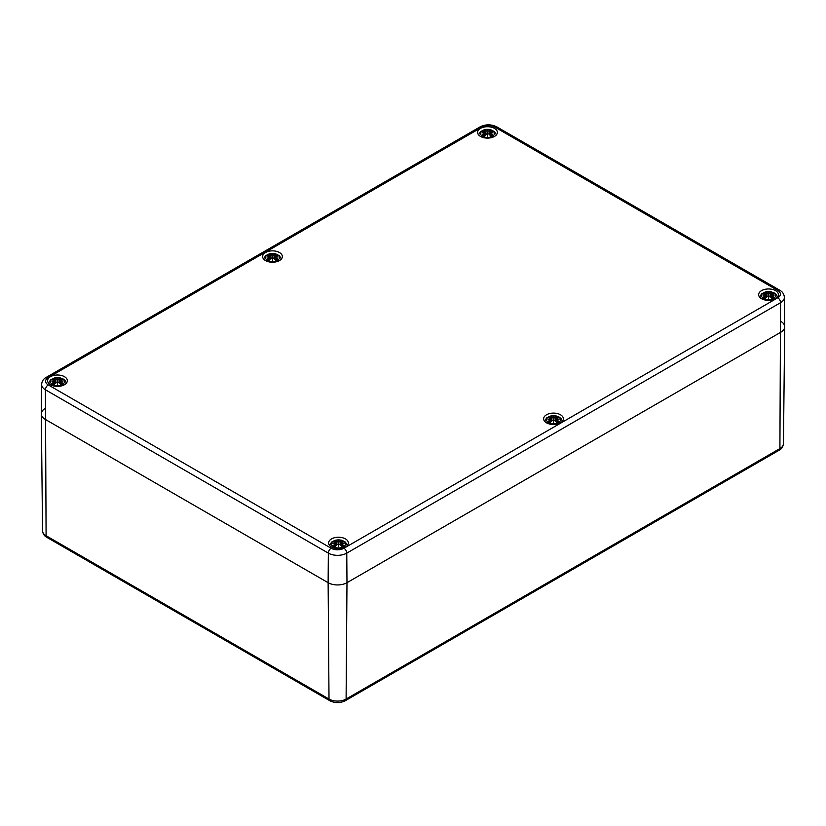 <?xml version="1.0" encoding="UTF-8"?>
<svg xmlns="http://www.w3.org/2000/svg" width="826" height="826" viewBox="0 0 826 826"><rect width="100%" height="100%" fill="white"/><g stroke="black" fill="none" stroke-linecap="round" stroke-linejoin="round"><path stroke-width="1.24" d="M780.766 448.043L779.909 448.601A3.603 2.044 59.2 0 1 779.217 450.191L780.064 449.633C781.892 448.621 783.017 446.639 783.451 443.707A12.091 6.98 180 0 1 780.766 448.043A3.603 2.292 54.4 0 1 780.064 449.633A3.603 2.292 54.4 0 1 780.054 449.643A3.603 2.292 54.4 0 1 780.012 449.674M774.86 452.7A3.603 2.075 -120 0 0 775.593 451.079L350.41 696.566A3.603 2.075 60 0 1 349.677 698.177L774.85 452.71A3.603 2.075 -120 0 0 774.86 452.7L779.217 450.191A3.603 2.044 59.2 0 1 779.145 450.232M350.41 696.566L346.104 699.054A3.603 2.117 60.8 0 1 345.32 700.696L349.677 698.177A3.603 2.075 60 0 1 349.666 698.187A3.603 2.075 60 0 1 349.615 698.218M329.75 700.675A3.603 2.075 -60 0 1 329.006 699.054L46.091 535.713A3.603 2.075 120 0 0 46.834 537.334L329.75 700.675C334.489 703.05 339.372 703.215 344.411 701.16A3.603 1.848 -115 0 0 344.421 701.16L345.32 700.696A3.603 2.117 60.8 0 1 345.237 700.737M344.421 701.16A3.603 1.848 -115 0 0 345.154 699.539A12.091 6.98 180 0 1 329.006 699.054L328.129 582.691L45.203 419.35A13.34 7.702 180 0 1 41.3 413.95A13.34 7.702 180 0 1 45.203 408.457M780.797 321.345A13.34 7.702 180 0 1 784.7 326.838A13.34 7.702 180 0 1 780.797 332.228L346.982 582.691L346.104 699.054L345.154 699.539M775.593 451.079L779.909 448.601L780.57 302.677L346.765 553.131A4.006 2.313 -120 0 0 343.936 548.257A9.024 5.204 180 0 1 331.174 548.257A4.006 2.313 120 0 0 328.345 553.131A13.02 7.517 0 0 0 346.765 553.131L346.982 582.691A13.34 7.702 180 0 1 328.129 582.691A13.34 7.702 0 0 0 346.982 582.691L780.797 332.228A13.34 7.702 0 0 0 784.7 326.745L784.39 297.308C784.029 294.025 782.48 291.661 779.744 290.236A4.006 2.313 -60 0 0 777.741 290.432A9.024 5.204 180 0 1 777.741 297.804A4.006 2.313 60 0 1 780.57 302.677A13.02 7.517 0 0 0 784.39 297.308M761.551 298.692A9.871 5.699 180 0 1 758.66 294.665A9.871 5.699 180 0 1 768.531 288.966A9.871 5.699 180 0 1 778.402 294.665A9.871 5.699 180 0 1 772.31 299.931A9.871 5.699 180 0 1 761.551 298.692M546.533 422.829A9.871 5.699 180 0 1 543.642 418.803A9.871 5.699 180 0 1 553.513 413.103A9.871 5.699 180 0 1 563.384 418.803A9.871 5.699 180 0 1 557.292 424.068A9.871 5.699 180 0 1 546.533 422.829M331.515 546.967A9.871 5.699 180 0 1 328.624 542.94A9.871 5.699 180 0 1 338.495 537.241A9.871 5.699 180 0 1 348.365 542.94A9.871 5.699 180 0 1 342.274 548.206A9.871 5.699 180 0 1 331.515 546.967M50.489 384.72A9.871 5.699 180 0 1 47.598 380.693A9.871 5.699 180 0 1 57.469 374.994A9.871 5.699 180 0 1 67.34 380.693A9.871 5.699 180 0 1 61.238 385.959A9.871 5.699 180 0 1 50.489 384.72M265.507 260.582A9.871 5.699 180 0 1 262.616 256.556A9.871 5.699 180 0 1 272.487 250.856A9.871 5.699 180 0 1 282.358 256.556A9.871 5.699 180 0 1 276.256 261.811A9.871 5.699 180 0 1 265.507 260.582M480.525 136.445A9.871 5.699 180 0 1 477.635 132.408A9.871 5.699 180 0 1 487.505 126.708A9.871 5.699 180 0 1 497.376 132.408A9.871 5.699 180 0 1 491.274 137.674A9.871 5.699 180 0 1 480.525 136.445M41.61 384.431L41.3 413.857A13.34 7.702 0 0 0 45.203 419.35L328.129 582.691L328.345 553.131L45.43 389.789A4.006 2.313 120 0 1 48.259 384.916A9.024 5.204 180 0 1 48.259 377.554A4.006 2.313 -120 0 0 46.256 377.358C43.499 378.814 41.95 381.168 41.61 384.431A13.02 7.517 0 0 0 45.43 389.789L46.091 535.713A12.091 6.98 180 0 1 42.549 530.819L41.3 413.95M492.451 136.259A7 4.047 180 0 1 480.742 134.442A7 4.047 180 0 1 489.312 129.496A7 4.047 180 0 1 492.451 136.259M482.725 131.313L482.353 131.251A17.305 10.635 46.7 0 1 484.769 131.623L484.924 132.129A17.17 15.477 168.6 0 0 481.961 132.934A17.17 12.039 6.9 0 1 484.924 132.573L484.769 133.203A17.305 12.38 124.8 0 0 482.353 134.906A6.05 3.49 180 0 0 484.335 136.053A17.305 7.238 -63.7 0 1 486.132 133.988L487.113 133.843A17.17 0.516 79 0 0 487.505 136.135A17.17 0.516 -79 0 0 487.887 133.843L488.878 133.988A17.305 7.238 63.7 0 1 490.665 136.053L490.665 136.053A6.05 3.49 180 0 0 492.657 134.906A17.305 12.38 -124.8 0 0 490.231 133.203L490.138 133.358A17.17 12.287 55.2 0 1 492.275 134.844L492.657 134.906M490.231 133.203L490.076 132.573A17.17 12.039 -6.9 0 1 493.039 132.934A17.17 15.477 -168.6 0 0 490.076 132.129L490.231 131.623A17.305 10.635 -46.7 0 1 492.657 131.251A6.05 3.49 180 0 0 490.665 130.105A17.305 8.983 107.7 0 0 488.878 130.838L487.887 130.869A17.17 2.922 -84.6 0 0 487.505 129.734A17.17 2.922 84.6 0 0 487.113 130.869L486.132 130.838A17.305 8.983 -107.7 0 0 484.335 130.105L484.779 131.592M490.076 132.573L490.024 135.175M489.994 132.604L490.138 133.358L489.994 132.604M493.039 132.934L492.069 132.79L493.039 132.934M490.138 131.664L489.601 134.679M492.513 131.241L489.797 131.964L489.508 134.586M492.017 134.979L492.017 134.979A5.369 3.098 180 0 1 490.582 135.836M488.878 130.838L488.971 130.993A17.17 8.91 -72.3 0 1 490.561 130.322L490.665 130.105M487.887 130.869L488.971 130.993L489.25 134.308M487.505 129.734L487.505 136.135M486.132 130.838L487.113 130.869M490.561 130.322L490.221 131.592M487.753 131.014L487.505 132.077L487.247 131.014M484.769 131.623L485.007 132.305L484.872 131.664M481.961 132.934L482.942 132.79L481.961 132.934M484.769 133.203L485.213 132.883L485.409 134.679M482.353 134.906L482.725 134.844A17.17 12.287 -55.2 0 1 484.872 133.358L484.976 135.175M486.132 133.988L486.029 134.029A17.17 7.176 116.3 0 0 484.449 135.836A5.369 3.098 180 0 1 482.993 134.979L482.993 134.979M487.206 133.833L486.039 133.998L487.247 133.895L487.505 135.423L487.113 133.843L484.387 135.887M490.561 135.836A17.17 7.176 -116.3 0 0 488.971 134.029L488.878 133.988M277.433 260.397A7 4.047 180 0 1 265.724 258.59A7 4.047 180 0 1 274.294 253.634A7 4.047 180 0 1 277.433 260.397M267.707 255.451L267.335 255.389A17.305 10.635 46.7 0 1 269.751 255.761L269.906 256.267A17.17 15.477 168.6 0 0 266.943 257.072A17.17 12.039 6.9 0 1 269.906 256.721L269.751 257.351A17.305 12.38 124.8 0 0 267.335 259.054A6.05 3.49 180 0 0 269.317 260.2A17.305 7.238 -63.7 0 1 271.114 258.135L272.095 257.98A17.17 0.516 79 0 0 272.487 260.273A17.17 0.516 -79 0 0 272.869 257.98L273.86 258.135A17.305 7.238 63.7 0 1 275.647 260.2L275.647 260.2A6.05 3.49 180 0 0 277.639 259.054A17.305 12.38 -124.8 0 0 275.213 257.351L275.12 257.505A17.17 12.287 55.2 0 1 277.257 258.982L277.639 259.054M275.213 257.351L275.058 256.721A17.17 12.039 -6.9 0 1 278.021 257.072A17.17 15.477 -168.6 0 0 275.058 256.267L275.213 255.761A17.305 10.635 -46.7 0 1 277.639 255.389A6.05 3.49 180 0 0 275.647 254.243A17.305 8.983 107.7 0 0 273.86 254.976L272.869 255.007A17.17 2.922 -84.6 0 0 272.487 253.871A17.17 2.922 84.6 0 0 272.095 255.007L271.114 254.976A17.305 8.983 -107.7 0 0 269.317 254.243L269.854 255.802M275.058 256.721L275.006 259.312M274.975 256.741L275.12 257.505L274.975 256.741M278.021 257.072L277.051 256.927L278.021 257.072M275.647 254.243L275.058 256.267M275.12 255.802L274.779 257.02M277.495 255.379L274.779 256.101L274.49 258.724M276.999 259.116L276.999 259.116A5.369 3.098 180 0 1 275.564 259.983M273.86 254.976L273.953 255.131A17.17 8.91 -72.3 0 1 275.543 254.46M272.869 255.007L273.953 255.131L274.232 258.445M272.487 253.871L272.487 260.273M271.114 254.976L272.095 255.007M272.735 255.162L272.487 256.215L272.229 255.162M269.906 256.267L270.195 257.02M266.943 257.072L267.923 256.927L266.943 257.072M269.751 257.351L269.906 256.721M267.335 259.054L267.707 258.982A17.17 12.287 -55.2 0 1 269.854 257.505L269.957 259.312M271.114 258.135L271.011 258.177A17.17 7.176 116.3 0 0 269.431 259.973A5.369 3.098 180 0 1 267.975 259.116L267.975 259.116M272.229 258.011L271.011 258.177L272.229 258.032L272.487 259.56L272.229 258.011M275.543 259.973A17.17 7.176 -116.3 0 0 273.953 258.177L273.86 258.135M62.415 384.534A7 4.047 180 0 1 50.706 382.727A7 4.047 180 0 1 59.276 377.771A7 4.047 180 0 1 62.415 384.534M52.688 379.599L52.317 379.537A17.305 10.635 46.7 0 1 54.733 379.898L54.888 380.414A17.17 15.477 168.6 0 0 51.924 381.22A17.17 12.039 6.9 0 1 54.888 380.858L54.733 381.488A17.305 12.38 124.8 0 0 52.317 383.192A6.05 3.49 180 0 0 54.299 384.338A17.305 7.238 -63.7 0 1 56.096 382.273L57.077 382.118A17.17 0.516 79 0 0 57.469 384.41A17.17 0.516 -79 0 0 57.851 382.118L58.842 382.273A17.305 7.238 63.7 0 1 60.628 384.338L60.628 384.338A6.05 3.49 180 0 0 62.621 383.192A17.305 12.38 -124.8 0 0 60.195 381.488L60.102 381.643A17.17 12.287 55.2 0 1 62.239 383.119L62.621 383.192M60.195 381.488L60.04 380.858A17.17 12.039 -6.9 0 1 63.003 381.22A17.17 15.477 -168.6 0 0 60.04 380.414L60.195 379.898A17.305 10.635 -46.7 0 1 62.621 379.537A6.05 3.49 180 0 0 60.628 378.391A17.305 8.983 107.7 0 0 58.842 379.113L57.851 379.144A17.17 2.922 -84.6 0 0 57.469 378.019A17.17 2.922 84.6 0 0 57.077 379.144L56.096 379.113A17.305 8.983 -107.7 0 0 54.299 378.391L54.743 379.877M60.04 380.858L59.988 383.46M59.957 380.879L60.102 381.643L59.957 380.879M63.003 381.22L62.033 381.065L63.003 381.22M62.456 381.096L60.04 380.414M61.981 383.254L61.981 383.254A5.369 3.098 180 0 1 60.546 384.121L58.925 382.273L57.851 382.118L57.469 384.41M58.842 379.113L58.935 379.268A17.17 8.91 -72.3 0 1 60.525 378.597L60.628 378.391M57.851 379.144L58.935 379.268L59.214 382.583M57.469 378.019L57.469 383.357L57.717 382.17L58.935 382.314A17.17 7.176 -116.3 0 1 60.525 384.121M56.096 379.113L57.077 379.144M60.525 378.597L60.184 379.877M57.717 379.299L57.469 380.352L57.211 379.299A17.047 2.901 -95.4 0 1 57.469 378.432A17.047 2.901 95.4 0 1 57.727 379.279M54.888 380.414L55.373 382.965M51.924 381.22L52.905 381.065L51.924 381.22M54.733 381.488L54.888 380.858M52.317 383.192L52.688 383.119A17.17 12.287 -55.2 0 1 54.836 381.643L54.939 383.46M56.096 382.273L55.992 382.314A17.17 7.176 116.3 0 0 54.413 384.121A5.369 3.098 180 0 1 52.957 383.254L52.957 383.254M57.211 382.159L55.992 382.314L57.211 382.17L57.469 383.708L57.211 382.159M58.842 382.273L57.758 382.118M773.487 298.506A7 4.047 180 0 1 761.768 296.699A7 4.047 180 0 1 770.348 291.743A7 4.047 180 0 1 773.487 298.506M763.761 293.571L763.379 293.509A17.305 10.635 46.7 0 1 765.805 293.87L765.96 294.386A17.17 15.477 168.6 0 0 762.997 295.192A17.17 12.039 6.9 0 1 765.96 294.83L765.805 295.46A17.305 12.38 124.8 0 0 763.379 297.164A6.05 3.49 180 0 0 765.372 298.31A17.305 7.238 -63.7 0 1 767.158 296.245L768.149 296.1A17.17 0.516 79 0 0 768.531 298.392A17.17 0.516 -79 0 0 768.923 296.1L769.904 296.245A17.305 7.238 63.7 0 1 771.701 298.31L771.701 298.31A6.05 3.49 180 0 0 773.683 297.164A17.305 12.38 -124.8 0 0 771.267 295.46L771.164 295.615A17.17 12.287 55.2 0 1 773.312 297.102L773.683 297.164M771.267 295.46L771.112 294.83A17.17 12.039 -6.9 0 1 774.076 295.192A17.17 15.477 -168.6 0 0 771.112 294.386L771.267 293.87A17.305 10.635 -46.7 0 1 773.683 293.509A6.05 3.49 180 0 0 771.701 292.363A17.305 8.983 107.7 0 0 769.904 293.085L768.923 293.116A17.17 2.922 -84.6 0 0 768.531 291.991A17.17 2.922 84.6 0 0 768.149 293.116L767.158 293.085A17.305 8.983 -107.7 0 0 765.372 292.363L765.898 293.911M771.112 294.83L771.061 297.432M770.627 296.937L771.112 294.386M774.076 295.192L773.095 295.037L774.076 295.192M771.164 293.911L771.701 292.363M773.043 297.226L773.043 297.226A5.369 3.098 180 0 1 771.608 298.093A17.17 7.176 -116.3 0 0 770.008 296.286L768.789 296.131L768.531 298.392M769.904 293.085L770.008 293.24A17.17 8.91 -72.3 0 1 771.587 292.569M768.923 293.116L770.008 293.24L770.286 296.555M768.531 291.991L768.531 297.339L768.789 296.142L769.904 296.245M767.158 293.085L768.149 293.116M768.789 293.271L768.531 294.324L768.283 293.271M765.96 294.386L766.435 296.937M762.997 295.192L763.967 295.037L762.997 295.192M765.805 295.46L765.96 294.83M763.379 297.164L763.761 297.102A17.17 12.287 -55.2 0 1 765.898 295.615L766.012 297.432M767.158 296.245L767.065 296.286A17.17 7.176 116.3 0 0 765.475 298.093L765.475 298.093M768.273 296.131L767.065 296.286L768.283 296.142L768.531 297.68L768.273 296.131M558.469 422.654A7 4.047 180 0 1 546.75 420.837A7 4.047 180 0 1 555.33 415.891A7 4.047 180 0 1 558.469 422.654M548.743 417.708L548.361 417.646A17.305 10.635 46.7 0 1 550.787 418.018L550.942 418.524A17.17 15.477 168.6 0 0 547.979 419.329A17.17 12.039 6.9 0 1 550.942 418.968L550.787 419.598A17.305 12.38 124.8 0 0 548.361 421.301A6.05 3.49 180 0 0 550.353 422.447A17.305 7.238 -63.7 0 1 552.14 420.382L553.131 420.238A17.17 0.516 79 0 0 553.513 422.53A17.17 0.516 -79 0 0 553.905 420.238L554.886 420.382A17.305 7.238 63.7 0 1 556.683 422.447L556.683 422.447A6.05 3.49 180 0 0 558.665 421.301A17.305 12.38 -124.8 0 0 556.249 419.598L556.146 419.753A17.17 12.287 55.2 0 1 558.293 421.239L558.665 421.301M556.249 419.598L556.094 418.968A17.17 12.039 -6.9 0 1 559.057 419.329A17.17 15.477 -168.6 0 0 556.094 418.524L556.249 418.018A17.305 10.635 -46.7 0 1 558.665 417.646A6.05 3.49 180 0 0 556.683 416.5A17.305 8.983 107.7 0 0 554.886 417.233L553.905 417.254A17.17 2.922 -84.6 0 0 553.513 416.128A17.17 2.922 84.6 0 0 553.131 417.254L552.14 417.233A17.305 8.983 -107.7 0 0 550.353 416.5L550.88 418.059M556.094 418.968L556.043 421.57M556.012 418.999L556.146 419.753L556.012 418.999M559.057 419.329L558.077 419.185L559.057 419.329M556.683 416.5L556.094 418.524M556.146 418.059L556.012 418.699A17.047 15.364 11.4 0 1 557.808 419.102M558.531 417.636L555.805 418.348L555.526 420.981M558.025 421.363L558.025 421.363A5.369 3.098 180 0 1 556.59 422.231A17.17 7.176 -116.3 0 0 554.989 420.424L553.771 420.269L553.513 422.53M555.609 421.074L556.012 418.699M554.886 417.233L554.989 417.388A17.17 8.91 -72.3 0 1 556.569 416.717M553.905 417.254L554.989 417.388L555.268 420.692M553.513 416.128L553.513 421.477L553.771 420.289L554.886 420.382M552.14 417.233L553.131 417.254M553.771 417.409L553.513 418.472L553.265 417.409A17.047 2.901 -95.4 0 1 553.513 416.552A17.047 2.901 95.4 0 1 553.771 417.388M550.942 418.524L551.417 421.074M547.979 419.329L548.949 419.185L547.979 419.329M550.787 419.598L550.942 418.968M548.361 421.301L548.743 421.239A17.17 12.287 -55.2 0 1 550.88 419.753L550.994 421.57M552.14 420.382L552.047 420.424A17.17 7.176 116.3 0 0 550.457 422.231L550.457 422.231M553.255 420.269L552.047 420.424L553.265 420.289L553.513 421.818L553.255 420.269M343.451 546.791A7 4.047 180 0 1 331.732 544.974A7 4.047 180 0 1 340.312 540.028A7 4.047 180 0 1 343.451 546.791M333.725 541.846L333.343 541.784A17.305 10.635 46.7 0 1 335.769 542.155L335.924 542.661A17.17 15.477 168.6 0 0 332.961 543.467A17.17 12.039 6.9 0 1 335.924 543.105L335.769 543.735A17.305 12.38 124.8 0 0 333.343 545.439A6.05 3.49 180 0 0 335.335 546.585A17.305 7.238 -63.7 0 1 337.122 544.52L338.113 544.375A17.17 0.516 79 0 0 338.495 546.667A17.17 0.516 -79 0 0 338.887 544.375L339.868 544.52A17.305 7.238 63.7 0 1 341.665 546.585L341.665 546.585A6.05 3.49 180 0 0 343.647 545.439A17.305 12.38 -124.8 0 0 341.231 543.735L341.128 543.89A17.17 12.287 55.2 0 1 343.275 545.377L343.647 545.439M341.231 543.735L341.076 543.105A17.17 12.039 -6.9 0 1 344.039 543.467A17.17 15.477 -168.6 0 0 341.076 542.661L341.231 542.155A17.305 10.635 -46.7 0 1 343.647 541.784A6.05 3.49 180 0 0 341.665 540.638A17.305 8.983 107.7 0 0 339.868 541.371L338.887 541.402A17.17 2.922 -84.6 0 0 338.495 540.266A17.17 2.922 84.6 0 0 338.113 541.402L337.122 541.371A17.305 8.983 -107.7 0 0 335.335 540.638L335.779 542.124M341.076 543.105L341.024 545.707M340.993 543.136L341.128 543.89L340.993 543.136M344.039 543.467L343.058 543.322L344.039 543.467M340.591 545.212L341.076 542.661M343.007 545.511L343.007 545.511A5.369 3.098 180 0 1 341.572 546.368A17.17 7.176 -116.3 0 0 339.971 544.561L338.753 544.406L338.495 546.667M339.868 541.371L339.971 541.526A17.17 8.91 -72.3 0 1 341.551 540.854L341.665 540.638M338.887 541.402L339.971 541.526L340.25 544.84M338.495 540.266L338.495 545.614L338.753 544.427L339.868 544.52M337.122 541.371L338.113 541.402M341.551 540.854L341.221 542.124M338.753 541.546L338.495 542.61L338.247 541.546A17.047 2.901 -95.4 0 1 338.495 540.689A17.047 2.901 95.4 0 1 338.753 541.526M335.924 542.661L336.399 545.212M332.961 543.467L333.931 543.322L332.961 543.467M335.769 543.735L335.924 543.105M333.343 545.439L333.725 545.377A17.17 12.287 -55.2 0 1 335.862 543.89L335.975 545.707M337.122 544.52L337.029 544.561A17.17 7.176 116.3 0 0 335.439 546.368L335.439 546.368M338.237 544.406L337.029 544.561L338.247 544.427L338.495 545.955L338.237 544.406M331.174 548.257L48.259 384.916M48.259 377.554L482.064 127.09A4.006 2.313 -120 0 0 480.061 126.894L46.256 377.358M482.064 127.09A9.024 5.204 180 0 1 494.826 127.09A4.006 2.313 -60 0 1 496.829 126.894C491.243 124.158 485.647 124.158 480.061 126.894M494.826 127.09L777.741 290.432M777.741 297.804L343.936 548.257M482.353 131.251A6.05 3.49 180 0 1 484.335 130.105M489.994 132.284A17.047 15.364 11.4 0 1 491.8 132.707M487.247 130.993A17.047 2.901 -95.4 0 1 487.505 130.157A17.047 2.901 95.4 0 1 487.763 130.993M484.449 130.322A17.17 8.91 72.3 0 1 486.029 130.993L485.75 134.308M483.21 132.707A17.047 15.364 -11.4 0 1 485.007 132.284M490.396 130.694A5.369 3.098 180 0 1 491.635 131.334M483.365 131.334A5.369 3.098 180 0 1 484.604 130.694M267.335 255.389A6.05 3.49 180 0 1 269.317 254.243M274.975 256.432A17.047 15.364 11.4 0 1 276.782 256.855M272.229 255.141A17.047 2.901 -95.4 0 1 272.487 254.294A17.047 2.901 95.4 0 1 272.745 255.141M269.431 254.46A17.17 8.91 72.3 0 1 271.011 255.131L270.732 258.445M268.192 256.855A17.047 15.364 -11.4 0 1 269.988 256.432M275.378 254.831A5.369 3.098 180 0 1 276.617 255.471M268.347 255.471A5.369 3.098 180 0 1 269.586 254.831M52.317 379.537A6.05 3.49 180 0 1 54.299 378.391M59.957 380.569A17.047 15.364 11.4 0 1 61.764 380.993M54.413 378.597A17.17 8.91 72.3 0 1 55.992 379.268L55.714 382.583M53.174 380.993A17.047 15.364 -11.4 0 1 54.97 380.569M60.36 378.979A5.369 3.098 180 0 1 61.599 379.609M53.329 379.609A5.369 3.098 180 0 1 54.568 378.979M763.379 293.509A6.05 3.49 180 0 1 765.372 292.363M771.03 294.541A17.047 15.364 11.4 0 1 772.826 294.965M768.273 293.251A17.047 2.901 -95.4 0 1 768.531 292.404A17.047 2.901 95.4 0 1 768.789 293.251M765.475 292.569A17.17 8.91 72.3 0 1 767.065 293.24L766.786 296.555M764.236 294.965A17.047 15.364 -11.4 0 1 766.043 294.541M771.432 292.951A5.369 3.098 180 0 1 772.671 293.581M764.401 293.581A5.369 3.098 180 0 1 765.64 292.951M765.454 298.093A5.369 3.098 180 0 1 764.019 297.226M548.361 417.646A6.05 3.49 180 0 1 550.353 416.5M550.457 416.717A17.17 8.91 72.3 0 1 552.047 417.388L551.768 420.692M549.218 419.102A17.047 15.364 -11.4 0 1 551.025 418.679M556.414 417.089A5.369 3.098 180 0 1 557.653 417.719M549.383 417.719A5.369 3.098 180 0 1 550.622 417.089M550.436 422.231A5.369 3.098 180 0 1 549.001 421.363M333.343 541.784A6.05 3.49 180 0 1 335.335 540.638M340.993 542.816A17.047 15.364 11.4 0 1 342.79 543.24M335.439 540.854A17.17 8.91 72.3 0 1 337.029 541.526L336.75 544.84M334.2 543.24A17.047 15.364 -11.4 0 1 336.006 542.816M341.396 541.226A5.369 3.098 180 0 1 342.635 541.866M334.365 541.866A5.369 3.098 180 0 1 335.604 541.226M335.418 546.368A5.369 3.098 180 0 1 333.983 545.511M46.834 537.334C44.305 536.022 42.88 533.844 42.549 530.819M783.451 443.707L784.7 326.838M496.829 126.894L779.744 290.236M496.447 134.824L494.351 131.51L490.138 129.558L484.883 129.558L480.649 131.51L478.564 134.824M492.492 132.81L490.045 132.552M485.492 134.586L485.213 131.964L482.487 131.241M482.508 132.81L484.955 132.552M487.794 133.833L488.961 133.998L490.613 135.887M492.069 134.917L490.468 135.836M484.532 135.836L482.942 134.917M281.429 258.961L279.333 255.647L275.12 253.696L269.865 253.696L265.631 255.647L263.546 258.961M277.474 256.958L275.027 256.69M274.779 257.01L274.583 258.827M270.474 258.724L270.195 256.101L267.469 255.379M267.49 256.958L269.937 256.69M272.188 257.97L271.021 258.135L269.369 260.025M272.776 257.97L273.943 258.135L275.595 260.025M277.051 259.054L275.45 259.973M269.513 259.973L267.923 259.054M270.195 257.01L270.391 258.827M66.41 383.099L65.12 380.579L63.251 379.031L60.112 377.843L54.846 377.833L50.613 379.784L48.527 383.099M59.978 380.838L59.565 382.965M59.472 382.861L59.761 380.239L62.477 379.526M55.456 382.861L55.177 380.239L52.461 379.526M52.472 381.096L54.929 380.827M57.17 382.118L56.003 382.273L54.351 384.162M62.033 383.202L60.432 384.111M54.495 384.111L52.905 383.202M777.472 297.081L776.192 294.552L774.323 293.003L771.174 291.815L765.919 291.805L761.675 293.767L759.59 297.081M773.528 295.068L771.071 294.799M770.544 296.833L770.823 294.211L773.539 293.498M766.528 296.833L766.239 294.211L763.523 293.498M763.544 295.068L765.991 294.799M768.242 296.09L767.075 296.245L765.423 298.134M768.83 296.09L769.997 296.245L771.649 298.134M773.095 297.174L771.505 298.083M765.568 298.083L763.967 297.174M562.454 421.219L561.174 418.689L559.305 417.151L556.156 415.953L550.901 415.943L546.657 417.904L544.571 421.219M558.51 419.205L556.063 418.937M551.51 420.981L551.221 418.359L548.505 417.636M548.526 419.205L550.973 418.937M553.224 420.227L552.057 420.382L550.405 422.282M553.812 420.227L554.979 420.382L556.631 422.282M558.077 421.312L556.487 422.231M550.55 422.231L548.949 421.312M347.436 545.356L345.351 542.042L341.138 540.09L335.883 540.09L331.639 542.042L329.553 545.356M343.492 543.343L341.045 543.085M340.508 545.119L340.787 542.496L343.513 541.773M336.492 545.119L336.203 542.496L333.487 541.773M333.508 543.343L335.955 543.085M338.206 544.365L337.039 544.53L335.387 546.42M338.794 544.365L339.961 544.53L341.613 546.42M343.058 545.449L341.468 546.368M335.532 546.368L333.931 545.449"/></g></svg>
